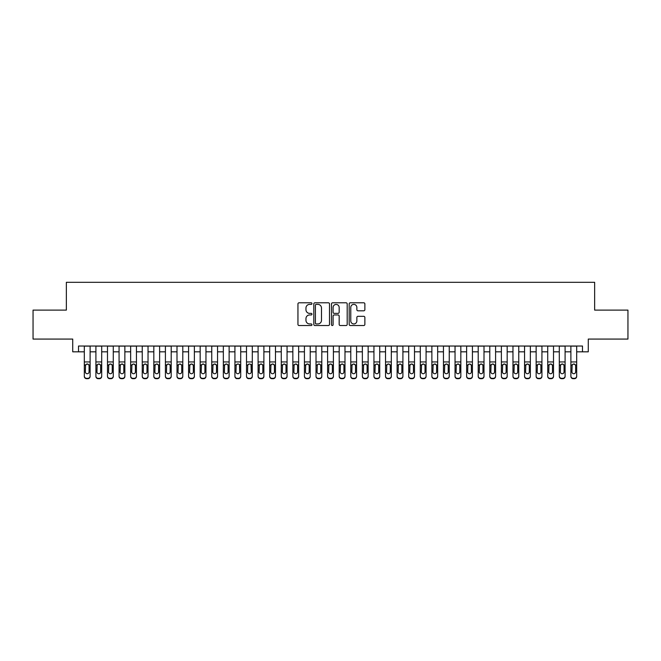 <?xml version="1.0" encoding="UTF-8"?>
<svg xmlns="http://www.w3.org/2000/svg" width="661" height="661" viewBox="0 0 661 661"><rect width="100%" height="100%" fill="white"/><g stroke="black" fill="none" stroke-linecap="round" stroke-linejoin="round"><path stroke-width="0.99" d="M311.967 303.589A0.793 0.793 0 0 0 311.166 302.796L299.086 302.796A1.14 1.14 0 0 0 297.946 303.928L297.946 324.402A1.14 1.14 0 0 0 299.086 325.534L311.166 325.534A0.793 0.793 0 0 0 311.967 324.741A0.793 0.793 0 0 0 311.166 323.948L309.604 323.948A3.636 3.636 0 0 1 305.969 320.304L305.969 318.602A3.636 3.636 0 0 1 309.604 314.958L311.166 314.958A0.793 0.793 0 0 0 311.967 314.165A0.793 0.793 0 0 0 311.166 313.372L309.604 313.372A3.636 3.636 0 0 1 305.969 309.728L305.969 308.026A3.636 3.636 0 0 1 309.604 304.382L311.166 304.382A0.793 0.793 0 0 0 311.967 303.589M363.732 310.81A1.14 1.14 0 0 0 364.872 309.67L364.872 303.928A1.14 1.14 0 0 0 363.732 302.796L350.313 302.796A1.14 1.14 0 0 0 349.182 303.928L349.182 324.402A1.14 1.14 0 0 0 350.313 325.534L363.732 325.534A1.14 1.14 0 0 0 364.872 324.402L364.872 317.462A1.14 1.14 0 0 0 363.732 316.322L357.989 316.322A1.14 1.14 0 0 0 356.857 317.462L356.857 320.899A3.041 3.041 0 0 1 353.809 323.948A3.041 3.041 0 0 1 350.768 320.899L350.768 307.431A3.041 3.041 0 0 1 353.809 304.382A3.041 3.041 0 0 1 356.857 307.431L356.857 309.67A1.14 1.14 0 0 0 357.989 310.81L363.732 310.81M78.519 351.817L78.519 346.025L582.481 346.025L582.481 351.817L588.273 351.817L588.273 339.076L627.95 339.076L627.95 310.108L594.644 310.108L594.644 282.305L66.356 282.305L66.356 310.108L33.05 310.108L33.05 339.076L72.727 339.076L72.727 351.817L84.311 351.817M329.509 303.928A1.14 1.14 0 0 0 328.368 302.796L314.95 302.796A1.14 1.14 0 0 0 313.81 303.928L313.81 324.402A1.14 1.14 0 0 0 314.95 325.534L328.368 325.534A1.14 1.14 0 0 0 329.509 324.402L329.509 303.928M332.632 302.796L346.05 302.796A1.14 1.14 0 0 1 347.19 303.928L347.19 324.402A1.14 1.14 0 0 1 346.05 325.534L340.308 325.534A1.14 1.14 0 0 1 339.167 324.402L339.167 316.098A1.14 1.14 0 0 0 338.035 314.958L334.226 314.958A1.14 1.14 0 0 0 333.086 316.098L333.086 324.741A0.793 0.793 0 0 1 332.293 325.534A0.793 0.793 0 0 1 331.492 324.741L331.492 303.928A1.14 1.14 0 0 1 332.632 302.796M90.111 351.817L95.903 351.817M101.695 351.817L107.487 351.817M113.279 351.817L119.071 351.817M124.863 351.817L130.655 351.817M136.447 351.817L142.239 351.817M148.031 351.817L153.823 351.817M159.615 351.817L165.407 351.817M171.207 351.817L176.999 351.817M182.791 351.817L188.583 351.817M194.375 351.817L200.167 351.817M205.959 351.817L211.751 351.817M217.543 351.817L223.335 351.817M229.127 351.817L234.919 351.817M240.711 351.817L246.503 351.817M252.304 351.817L258.096 351.817M263.888 351.817L269.68 351.817M275.472 351.817L281.264 351.817M287.056 351.817L292.848 351.817M298.64 351.817L304.432 351.817M310.224 351.817L316.016 351.817M321.808 351.817L327.6 351.817M333.4 351.817L339.192 351.817M344.984 351.817L350.776 351.817M356.568 351.817L362.36 351.817M368.152 351.817L373.944 351.817M379.736 351.817L385.528 351.817M391.32 351.817L397.112 351.817M402.904 351.817L408.696 351.817M414.497 351.817L420.289 351.817M426.081 351.817L431.873 351.817M437.665 351.817L443.457 351.817M449.249 351.817L455.041 351.817M460.833 351.817L466.625 351.817M472.417 351.817L478.209 351.817M484.001 351.817L489.793 351.817M495.593 351.817L501.385 351.817M507.177 351.817L512.969 351.817M518.761 351.817L524.553 351.817M530.345 351.817L536.137 351.817M541.929 351.817L547.721 351.817M553.513 351.817L559.305 351.817M565.097 351.817L570.889 351.817M576.689 351.817L582.481 351.817M316.198 304.382A0.793 0.793 0 0 0 315.404 305.184L315.404 323.146A0.793 0.793 0 0 0 316.198 323.948L317.85 323.948A3.636 3.636 0 0 0 321.486 320.304L321.486 308.026A3.636 3.636 0 0 0 317.85 304.382L316.198 304.382M339.167 307.481A3.041 3.041 0 0 0 336.127 304.44A3.041 3.041 0 0 0 333.086 307.481L333.086 312.232A1.14 1.14 0 0 0 334.226 313.372L338.035 313.372A1.14 1.14 0 0 0 339.167 312.232L339.167 307.481M84.311 365.302L84.311 376.035A2.313 2.297 -0 0 0 86.632 378.332L87.789 378.332A2.313 2.297 -0 0 0 90.111 376.035L90.111 376.398A2.313 2.297 180 0 1 87.789 378.695L87.789 378.332M89.061 371.895L89.061 365.789L89.061 371.895A1.851 1.843 180 0 1 87.211 373.738A1.851 1.843 180 0 0 89.061 371.895M85.36 372.259L85.36 371.895A1.851 1.843 180 0 0 87.211 373.738M86.244 364.203L85.36 365.649M88.177 364.203L87.211 363.93L88.863 364.938L89.061 365.789M90.111 346.025L90.111 376.035M84.311 346.025L84.311 376.398A2.313 2.297 180 0 0 86.632 378.695L87.789 378.695M84.311 364.938L85.566 364.938L85.36 371.895M85.566 364.938L87.211 363.93M95.903 365.302L95.903 376.035A2.313 2.297 0 0 0 98.216 378.332L99.373 378.332A2.313 2.297 0 0 0 101.695 376.035L101.695 376.398A2.313 2.297 180 0 1 99.373 378.695L99.373 378.332M100.646 371.895L100.646 365.789L100.646 371.895A1.851 1.843 180 0 1 98.795 373.738A1.851 1.843 180 0 0 100.646 371.895M96.944 372.259L96.944 371.895A1.851 1.843 180 0 0 98.795 373.738M97.828 364.203L96.944 365.649M99.761 364.203L98.795 363.93L100.447 364.938L100.646 365.789M107.487 365.302L107.487 376.035A2.313 2.297 0 0 0 109.8 378.332L110.957 378.332A2.313 2.297 0 0 0 113.279 376.035L113.279 376.398A2.313 2.297 180 0 1 110.957 378.695L110.957 378.332M112.238 371.895L112.238 365.789L112.238 371.895A1.851 1.843 180 0 1 110.379 373.738A1.851 1.843 180 0 0 112.238 371.895M108.528 372.259L108.528 371.895A1.851 1.843 180 0 0 110.379 373.738M109.412 364.203L108.528 365.649M111.345 364.203L110.379 363.93L112.031 364.938L112.238 365.789M119.071 365.302L119.071 376.035A2.313 2.297 0 0 0 121.384 378.332L122.549 378.332A2.313 2.297 0 0 0 124.863 376.035L124.863 376.398A2.313 2.297 180 0 1 122.549 378.695L122.549 378.332M123.822 371.895L123.822 365.789L123.822 371.895A1.851 1.843 180 0 1 121.963 373.738A1.851 1.843 180 0 0 123.822 371.895M120.112 372.259L120.112 371.895A1.851 1.843 180 0 0 121.963 373.738M120.996 364.203L120.112 365.649M122.938 364.203L121.963 363.93L123.615 364.938L123.822 365.789M130.655 365.302L130.655 376.035A2.313 2.297 0 0 0 132.968 378.332L134.133 378.332A2.313 2.297 0 0 0 136.447 376.035L136.447 376.398A2.313 2.297 180 0 1 134.133 378.695L134.133 378.332M135.406 371.895L135.406 365.789L135.406 371.895A1.851 1.843 180 0 1 133.555 373.738A1.851 1.843 180 0 0 135.406 371.895M131.696 372.259L131.696 371.895A1.851 1.843 180 0 0 133.555 373.738M132.588 364.203L131.696 365.649M134.522 364.203L133.555 363.93L135.199 364.938L135.406 365.789M101.695 346.025L101.695 376.398M95.903 346.025L95.903 376.398A2.313 2.297 180 0 0 98.216 378.695L99.373 378.695M95.903 364.938L97.15 364.938L96.944 371.895M97.15 364.938L98.795 363.93M113.279 346.025L113.279 376.398M107.487 346.025L107.487 376.398A2.313 2.297 180 0 0 109.8 378.695L110.957 378.695M107.487 364.938L108.734 364.938L108.528 371.895M108.734 364.938L110.379 363.93M124.863 346.025L124.863 376.398M119.071 346.025L119.071 376.398A2.313 2.297 180 0 0 121.384 378.695L122.549 378.695M119.071 364.938L120.319 364.938L120.112 371.895M120.319 364.938L121.963 363.93M136.447 346.025L136.447 376.398M130.655 346.025L130.655 376.398A2.313 2.297 180 0 0 132.968 378.695L134.133 378.695M130.655 364.938L131.903 364.938L131.696 371.895M131.903 364.938L133.555 363.93M142.239 365.302L142.239 376.035A2.313 2.297 0 0 0 144.561 378.332L145.717 378.332A2.313 2.297 0 0 0 148.031 376.035L148.031 376.398A2.313 2.297 180 0 1 145.717 378.695L145.717 378.332M146.99 371.895L146.99 365.789L146.99 371.895A1.851 1.843 180 0 1 145.139 373.738A1.851 1.843 180 0 0 146.99 371.895M143.28 372.259L143.28 371.895A1.851 1.843 180 0 0 145.139 373.738M144.172 364.203L143.28 365.649M146.106 364.203L145.139 363.93L146.783 364.938L146.99 365.789M148.031 346.025L148.031 376.398M142.239 346.025L142.239 376.398A2.313 2.297 180 0 0 144.561 378.695L145.717 378.695M142.239 364.938L143.487 364.938L143.28 371.895M143.487 364.938L145.139 363.93M153.823 365.302L153.823 376.035A2.313 2.297 0 0 0 156.145 378.332L157.301 378.332A2.313 2.297 0 0 0 159.615 376.035L159.615 376.398A2.313 2.297 180 0 1 157.301 378.695L157.301 378.332M158.574 371.895L158.574 365.789L158.574 371.895A1.851 1.843 180 0 1 156.723 373.738A1.851 1.843 180 0 0 158.574 371.895M154.872 372.259L154.872 371.895A1.851 1.843 180 0 0 156.723 373.738M155.756 364.203L154.872 365.649M157.69 364.203L156.723 363.93L158.367 364.938L158.574 365.789M159.615 346.025L159.615 376.398M153.823 346.025L153.823 376.398A2.313 2.297 180 0 0 156.145 378.695L157.301 378.695M153.823 364.938L155.071 364.938L154.872 371.895M155.071 364.938L156.723 363.93M165.407 365.302L165.407 376.035A2.313 2.297 0 0 0 167.729 378.332L168.886 378.332A2.313 2.297 0 0 0 171.207 376.035L171.207 376.398A2.313 2.297 180 0 1 168.886 378.695L168.886 378.332M170.158 371.895L170.158 365.789L170.158 371.895A1.851 1.843 180 0 1 168.307 373.738A1.851 1.843 180 0 0 170.158 371.895M166.456 372.259L166.456 371.895A1.851 1.843 180 0 0 168.307 373.738M167.34 364.203L166.456 365.649M169.274 364.203L168.307 363.93L169.96 364.938L170.158 365.789M171.207 346.025L171.207 376.398M165.407 346.025L165.407 376.398A2.313 2.297 180 0 0 167.729 378.695L168.886 378.695M165.407 364.938L166.663 364.938L166.456 371.895M166.663 364.938L168.307 363.93M176.999 365.302L176.999 376.035A2.313 2.297 0 0 0 179.313 378.332L180.47 378.332A2.313 2.297 0 0 0 182.791 376.035L182.791 376.398A2.313 2.297 180 0 1 180.47 378.695L180.47 378.332M181.742 371.895L181.742 365.789L181.742 371.895A1.851 1.843 180 0 1 179.891 373.738A1.851 1.843 180 0 0 181.742 371.895M178.04 372.259L178.04 371.895A1.851 1.843 180 0 0 179.891 373.738M178.924 364.203L178.04 365.649M180.858 364.203L179.891 363.93L181.544 364.938L181.742 365.789M182.791 346.025L182.791 376.398M176.999 346.025L176.999 376.398A2.313 2.297 180 0 0 179.313 378.695L180.47 378.695M176.999 364.938L178.247 364.938L178.04 371.895M178.247 364.938L179.891 363.93M188.583 365.302L188.583 376.035A2.313 2.297 0 0 0 190.897 378.332L192.054 378.332A2.313 2.297 0 0 0 194.375 376.035L194.375 376.398A2.313 2.297 180 0 1 192.054 378.695L192.054 378.332M193.334 371.895L193.334 365.789L193.334 371.895A1.851 1.843 180 0 1 191.475 373.738A1.851 1.843 180 0 0 193.334 371.895M189.624 372.259L189.624 371.895A1.851 1.843 180 0 0 191.475 373.738M190.508 364.203L189.624 365.649M192.442 364.203L191.475 363.93L193.128 364.938L193.334 365.789M194.375 346.025L194.375 376.398M188.583 346.025L188.583 376.398A2.313 2.297 180 0 0 190.897 378.695L192.054 378.695M188.583 364.938L189.831 364.938L189.624 371.895M189.831 364.938L191.475 363.93M200.167 365.302L200.167 376.035A2.313 2.297 0 0 0 202.481 378.332L203.646 378.332A2.313 2.297 0 0 0 205.959 376.035L205.959 376.398A2.313 2.297 180 0 1 203.646 378.695L203.646 378.332M204.918 371.895L204.918 365.789L204.918 371.895A1.851 1.843 180 0 1 203.059 373.738A1.851 1.843 180 0 0 204.918 371.895M201.208 372.259L201.208 371.895A1.851 1.843 180 0 0 203.059 373.738M202.092 364.203L201.208 365.649M204.026 364.203L203.059 363.93L204.712 364.938L204.918 365.789M205.959 346.025L205.959 376.398M200.167 346.025L200.167 376.398A2.313 2.297 180 0 0 202.481 378.695L203.646 378.695M200.167 364.938L201.415 364.938L201.208 371.895M201.415 364.938L203.059 363.93M211.751 365.302L211.751 376.035A2.313 2.297 0 0 0 214.065 378.332L215.23 378.332A2.313 2.297 0 0 0 217.543 376.035L217.543 376.398A2.313 2.297 180 0 1 215.23 378.695L215.23 378.332M216.502 371.895L216.502 365.789L216.502 371.895A1.851 1.843 180 0 1 214.651 373.738A1.851 1.843 180 0 0 216.502 371.895M212.792 372.259L212.792 371.895A1.851 1.843 180 0 0 214.651 373.738M213.685 364.203L212.792 365.649M215.618 364.203L214.651 363.93L216.296 364.938L216.502 365.789M217.543 346.025L217.543 376.398M211.751 346.025L211.751 376.398A2.313 2.297 180 0 0 214.065 378.695L215.23 378.695M211.751 364.938L212.999 364.938L212.792 371.895M212.999 364.938L214.651 363.93M223.335 365.302L223.335 376.035A2.313 2.297 0 0 0 225.657 378.332L226.814 378.332A2.313 2.297 0 0 0 229.127 376.035L229.127 376.398A2.313 2.297 180 0 1 226.814 378.695L226.814 378.332M228.086 371.895L228.086 365.789L228.086 371.895A1.851 1.843 180 0 1 226.236 373.738A1.851 1.843 180 0 0 228.086 371.895M224.376 372.259L224.376 371.895A1.851 1.843 180 0 0 226.236 373.738M225.269 364.203L224.376 365.649M227.202 364.203L226.236 363.93L227.88 364.938L228.086 365.789M229.127 346.025L229.127 376.398M223.335 346.025L223.335 376.398A2.313 2.297 180 0 0 225.657 378.695L226.814 378.695M223.335 364.938L224.583 364.938L224.376 371.895M224.583 364.938L226.236 363.93M240.711 346.025L240.711 376.398A2.313 2.297 180 0 1 238.398 378.695L238.398 378.332A2.313 2.297 0 0 0 240.711 376.035L240.711 376.398M234.919 346.025L234.919 376.035A2.313 2.297 0 0 0 237.241 378.332L238.398 378.332M237.241 378.332L238.398 378.695M237.241 378.695A2.313 2.297 180 0 1 234.919 376.398L234.919 365.302M239.464 364.938L239.67 371.895A1.851 1.843 180 0 1 237.82 373.738A1.851 1.843 180 0 1 235.969 371.895L236.167 364.938L237.82 363.93L240.711 364.938M252.304 346.025L252.304 376.398A2.313 2.297 180 0 1 249.982 378.695L249.982 378.332A2.313 2.297 0 0 0 252.304 376.035L252.304 376.398M246.503 346.025L246.503 376.035A2.313 2.297 0 0 0 248.825 378.332L249.982 378.332M248.825 378.332L249.982 378.695M248.825 378.695A2.313 2.297 180 0 1 246.503 376.398L246.503 365.302M251.056 364.938L251.254 371.895A1.851 1.843 180 0 1 249.404 373.738A1.851 1.843 180 0 1 247.553 371.895L247.751 364.938L249.404 363.93L252.304 364.938M237.82 373.738A1.851 1.843 180 0 0 239.67 371.895L239.67 365.789M236.853 364.203L235.969 365.649M238.786 364.203L237.82 363.93M249.404 373.738A1.851 1.843 180 0 0 251.254 371.895L251.254 365.789M248.437 364.203L247.553 365.649M250.37 364.203L249.404 363.93M258.096 365.302L258.096 376.035A2.313 2.297 0 0 0 260.409 378.332L261.566 378.332A2.313 2.297 0 0 0 263.888 376.035L263.888 376.398A2.313 2.297 180 0 1 261.566 378.695L261.566 378.332M262.838 371.895L262.838 365.789L262.838 371.895A1.851 1.843 180 0 1 260.988 373.738A1.851 1.843 180 0 0 262.838 371.895M259.137 372.259L259.137 371.895A1.851 1.843 180 0 0 260.988 373.738M260.021 364.203L259.137 365.649M261.954 364.203L260.988 363.93L262.64 364.938L262.838 365.789M263.888 346.025L263.888 376.398M258.096 346.025L258.096 376.398A2.313 2.297 180 0 0 260.409 378.695L261.566 378.695M258.096 364.938L259.343 364.938L259.137 371.895M259.343 364.938L260.988 363.93M269.68 365.302L269.68 376.035A2.313 2.297 0 0 0 271.993 378.332L273.15 378.332A2.313 2.297 0 0 0 275.472 376.035L275.472 376.398A2.313 2.297 180 0 1 273.15 378.695L273.15 378.332M274.431 371.895L274.431 365.789L274.431 371.895A1.851 1.843 180 0 1 272.572 373.738A1.851 1.843 180 0 0 274.431 371.895M270.721 372.259L270.721 371.895A1.851 1.843 180 0 0 272.572 373.738M271.605 364.203L270.721 365.649M273.538 364.203L272.572 363.93L274.224 364.938L274.431 365.789M275.472 346.025L275.472 376.398M269.68 346.025L269.68 376.398A2.313 2.297 180 0 0 271.993 378.695L273.15 378.695M269.68 364.938L270.927 364.938L270.721 371.895M270.927 364.938L272.572 363.93M281.264 365.302L281.264 376.035A2.313 2.297 0 0 0 283.577 378.332L284.742 378.332A2.313 2.297 0 0 0 287.056 376.035L287.056 376.398A2.313 2.297 180 0 1 284.742 378.695L284.742 378.332M286.015 371.895L286.015 365.789L286.015 371.895A1.851 1.843 180 0 1 284.156 373.738A1.851 1.843 180 0 0 286.015 371.895M282.305 372.259L282.305 371.895A1.851 1.843 180 0 0 284.156 373.738M283.189 364.203L282.305 365.649M285.122 364.203L284.156 363.93L285.808 364.938L286.015 365.789M287.056 346.025L287.056 376.398M281.264 346.025L281.264 376.398A2.313 2.297 180 0 0 283.577 378.695L284.742 378.695M281.264 364.938L282.511 364.938L282.305 371.895M282.511 364.938L284.156 363.93M292.848 365.302L292.848 376.035A2.313 2.297 0 0 0 295.161 378.332L296.326 378.332A2.313 2.297 0 0 0 298.64 376.035L298.64 376.398A2.313 2.297 180 0 1 296.326 378.695L296.326 378.332M297.599 371.895L297.599 365.789L297.599 371.895A1.851 1.843 180 0 1 295.748 373.738A1.851 1.843 180 0 0 297.599 371.895M293.889 372.259L293.889 371.895A1.851 1.843 180 0 0 295.748 373.738M294.781 364.203L293.889 365.649M296.715 364.203L295.748 363.93L297.392 364.938L297.599 365.789M298.64 346.025L298.64 376.398M292.848 346.025L292.848 376.398A2.313 2.297 180 0 0 295.161 378.695L296.326 378.695M292.848 364.938L294.095 364.938L293.889 371.895M294.095 364.938L295.748 363.93M304.432 365.302L304.432 376.035A2.313 2.297 0 0 0 306.754 378.332L307.91 378.332A2.313 2.297 0 0 0 310.224 376.035L310.224 376.398A2.313 2.297 180 0 1 307.91 378.695L307.91 378.332M309.183 371.895L309.183 365.789L309.183 371.895A1.851 1.843 180 0 1 307.332 373.738A1.851 1.843 180 0 0 309.183 371.895M305.473 372.259L305.473 371.895A1.851 1.843 180 0 0 307.332 373.738M306.365 364.203L305.473 365.649M308.299 364.203L307.332 363.93L308.976 364.938L309.183 365.789M310.224 346.025L310.224 376.398M304.432 346.025L304.432 376.398A2.313 2.297 180 0 0 306.754 378.695L307.91 378.695M304.432 364.938L305.679 364.938L305.473 371.895M305.679 364.938L307.332 363.93M316.016 365.302L316.016 376.035A2.313 2.297 0 0 0 318.338 378.332L319.494 378.332A2.313 2.297 0 0 0 321.808 376.035L321.808 376.398A2.313 2.297 180 0 1 319.494 378.695L319.494 378.332M320.767 371.895L320.767 365.789L320.767 371.895A1.851 1.843 180 0 1 318.916 373.738A1.851 1.843 180 0 0 320.767 371.895M317.065 372.259L317.065 371.895A1.851 1.843 180 0 0 318.916 373.738M317.949 364.203L317.065 365.649M319.883 364.203L318.916 363.93L320.56 364.938L320.767 365.789M321.808 346.025L321.808 376.398M316.016 346.025L316.016 376.398A2.313 2.297 180 0 0 318.338 378.695L319.494 378.695M316.016 364.938L317.263 364.938L317.065 371.895M317.263 364.938L318.916 363.93M327.6 365.302L327.6 376.035A2.313 2.297 0 0 0 329.922 378.332L331.078 378.332A2.313 2.297 0 0 0 333.4 376.035L333.4 376.398A2.313 2.297 180 0 1 331.078 378.695L331.078 378.332M332.351 371.895L332.351 365.789L332.351 371.895A1.851 1.843 180 0 1 330.5 373.738A1.851 1.843 180 0 0 332.351 371.895M328.649 372.259L328.649 371.895A1.851 1.843 180 0 0 330.5 373.738M329.533 364.203L328.649 365.649M331.467 364.203L330.5 363.93L332.153 364.938L332.351 365.789M333.4 346.025L333.4 376.398M327.6 346.025L327.6 376.398A2.313 2.297 180 0 0 329.922 378.695L331.078 378.695M327.6 364.938L328.848 364.938L328.649 371.895M328.848 364.938L330.5 363.93M339.192 365.302L339.192 376.035A2.313 2.297 0 0 0 341.506 378.332L342.662 378.332A2.313 2.297 0 0 0 344.984 376.035L344.984 376.398A2.313 2.297 180 0 1 342.662 378.695L342.662 378.332M343.935 371.895L343.935 365.789L343.935 371.895A1.851 1.843 180 0 1 342.084 373.738A1.851 1.843 180 0 0 343.935 371.895M340.233 372.259L340.233 371.895A1.851 1.843 180 0 0 342.084 373.738M341.117 364.203L340.233 365.649M343.051 364.203L342.084 363.93L343.737 364.938L343.935 365.789M344.984 346.025L344.984 376.398M339.192 346.025L339.192 376.398A2.313 2.297 180 0 0 341.506 378.695L342.662 378.695M339.192 364.938L340.44 364.938L340.233 371.895M340.44 364.938L342.084 363.93M350.776 365.302L350.776 376.035A2.313 2.297 0 0 0 353.09 378.332L354.246 378.332A2.313 2.297 0 0 0 356.568 376.035L356.568 376.398A2.313 2.297 180 0 1 354.246 378.695L354.246 378.332M355.527 371.895L355.527 365.789L355.527 371.895A1.851 1.843 180 0 1 353.668 373.738A1.851 1.843 180 0 0 355.527 371.895M351.817 372.259L351.817 371.895A1.851 1.843 180 0 0 353.668 373.738M352.701 364.203L351.817 365.649M354.635 364.203L353.668 363.93L355.321 364.938L355.527 365.789M362.36 365.302L362.36 376.035A2.313 2.297 0 0 0 364.674 378.332L365.839 378.332A2.313 2.297 0 0 0 368.152 376.035L368.152 376.398A2.313 2.297 180 0 1 365.839 378.695L365.839 378.332M367.111 371.895L367.111 365.789L367.111 371.895A1.851 1.843 180 0 1 365.252 373.738A1.851 1.843 180 0 0 367.111 371.895M363.401 372.259L363.401 371.895A1.851 1.843 180 0 0 365.252 373.738M364.285 364.203L363.401 365.649M366.219 364.203L365.252 363.93L366.905 364.938L367.111 365.789M373.944 365.302L373.944 376.035A2.313 2.297 0 0 0 376.258 378.332L377.423 378.332A2.313 2.297 0 0 0 379.736 376.035L379.736 376.398A2.313 2.297 180 0 1 377.423 378.695L377.423 378.332M378.695 371.895L378.695 365.789L378.695 371.895A1.851 1.843 180 0 1 376.844 373.738A1.851 1.843 180 0 0 378.695 371.895M374.985 372.259L374.985 371.895A1.851 1.843 180 0 0 376.844 373.738M375.878 364.203L374.985 365.649M377.811 364.203L376.844 363.93L378.489 364.938L378.695 365.789M356.568 346.025L356.568 376.398M350.776 346.025L350.776 376.398A2.313 2.297 180 0 0 353.09 378.695L354.246 378.695M350.776 364.938L352.024 364.938L351.817 371.895M352.024 364.938L353.668 363.93M368.152 346.025L368.152 376.398M362.36 346.025L362.36 376.398A2.313 2.297 180 0 0 364.674 378.695L365.839 378.695M362.36 364.938L363.608 364.938L363.401 371.895M363.608 364.938L365.252 363.93M379.736 346.025L379.736 376.398M373.944 346.025L373.944 376.398A2.313 2.297 180 0 0 376.258 378.695L377.423 378.695M373.944 364.938L375.192 364.938L374.985 371.895M375.192 364.938L376.844 363.93M385.528 365.302L385.528 376.035A2.313 2.297 0 0 0 387.85 378.332L389.007 378.332A2.313 2.297 0 0 0 391.32 376.035L391.32 376.398A2.313 2.297 180 0 1 389.007 378.695L389.007 378.332M390.279 371.895L390.279 365.789L390.279 371.895A1.851 1.843 180 0 1 388.428 373.738A1.851 1.843 180 0 0 390.279 371.895M386.569 372.259L386.569 371.895A1.851 1.843 180 0 0 388.428 373.738M387.462 364.203L386.569 365.649M389.395 364.203L388.428 363.93L390.073 364.938L390.279 365.789M391.32 346.025L391.32 376.398M385.528 346.025L385.528 376.398A2.313 2.297 180 0 0 387.85 378.695L389.007 378.695M385.528 364.938L386.776 364.938L386.569 371.895M386.776 364.938L388.428 363.93M397.112 365.302L397.112 376.035A2.313 2.297 0 0 0 399.434 378.332L400.591 378.332A2.313 2.297 0 0 0 402.904 376.035L402.904 376.398A2.313 2.297 180 0 1 400.591 378.695L400.591 378.332M401.863 371.895L401.863 365.789L401.863 371.895A1.851 1.843 180 0 1 400.012 373.738A1.851 1.843 180 0 0 401.863 371.895M398.162 372.259L398.162 371.895A1.851 1.843 180 0 0 400.012 373.738M399.046 364.203L398.162 365.649M400.979 364.203L400.012 363.93L401.657 364.938L401.863 365.789M402.904 346.025L402.904 376.398M397.112 346.025L397.112 376.398A2.313 2.297 180 0 0 399.434 378.695L400.591 378.695M397.112 364.938L398.36 364.938L398.162 371.895M398.36 364.938L400.012 363.93M408.696 365.302L408.696 376.035A2.313 2.297 0 0 0 411.018 378.332L412.175 378.332A2.313 2.297 0 0 0 414.497 376.035L414.497 376.398A2.313 2.297 180 0 1 412.175 378.695L412.175 378.332M413.447 371.895L413.447 365.789L413.447 371.895A1.851 1.843 180 0 1 411.596 373.738A1.851 1.843 180 0 0 413.447 371.895M409.746 372.259L409.746 371.895A1.851 1.843 180 0 0 411.596 373.738M410.63 364.203L409.746 365.649M412.563 364.203L411.596 363.93L413.249 364.938L413.447 365.789M414.497 346.025L414.497 376.398M408.696 346.025L408.696 376.398A2.313 2.297 180 0 0 411.018 378.695L412.175 378.695M408.696 364.938L409.944 364.938L409.746 371.895M409.944 364.938L411.596 363.93M420.289 365.302L420.289 376.035A2.313 2.297 0 0 0 422.602 378.332L423.759 378.332A2.313 2.297 0 0 0 426.081 376.035L426.081 376.398A2.313 2.297 180 0 1 423.759 378.695L423.759 378.332M425.031 371.895L425.031 365.789L425.031 371.895A1.851 1.843 180 0 1 423.18 373.738A1.851 1.843 180 0 0 425.031 371.895M421.33 372.259L421.33 371.895A1.851 1.843 180 0 0 423.18 373.738M422.214 364.203L421.33 365.649M424.147 364.203L423.18 363.93L424.833 364.938L425.031 365.789M426.081 346.025L426.081 376.398M420.289 346.025L420.289 376.398A2.313 2.297 180 0 0 422.602 378.695L423.759 378.695M420.289 364.938L421.536 364.938L421.33 371.895M421.536 364.938L423.18 363.93M431.873 365.302L431.873 376.035A2.313 2.297 0 0 0 434.186 378.332L435.343 378.332A2.313 2.297 0 0 0 437.665 376.035L437.665 376.398A2.313 2.297 180 0 1 435.343 378.695L435.343 378.332M436.624 371.895L436.624 365.789L436.624 371.895A1.851 1.843 180 0 1 434.764 373.738A1.851 1.843 180 0 0 436.624 371.895M432.914 372.259L432.914 371.895A1.851 1.843 180 0 0 434.764 373.738M433.798 364.203L432.914 365.649M435.731 364.203L434.764 363.93L436.417 364.938L436.624 365.789M443.457 365.302L443.457 376.035A2.313 2.297 0 0 0 445.77 378.332L446.935 378.332A2.313 2.297 0 0 0 449.249 376.035L449.249 376.398A2.313 2.297 180 0 1 446.935 378.695L446.935 378.332M448.208 371.895L448.208 365.789L448.208 371.895A1.851 1.843 180 0 1 446.349 373.738A1.851 1.843 180 0 0 448.208 371.895M444.498 372.259L444.498 371.895A1.851 1.843 180 0 0 446.349 373.738M445.382 364.203L444.498 365.649M447.315 364.203L446.349 363.93L448.001 364.938L448.208 365.789M455.041 365.302L455.041 376.035A2.313 2.297 0 0 0 457.354 378.332L458.519 378.332A2.313 2.297 0 0 0 460.833 376.035L460.833 376.398A2.313 2.297 180 0 1 458.519 378.695L458.519 378.332M459.792 371.895L459.792 365.789L459.792 371.895A1.851 1.843 180 0 1 457.941 373.738A1.851 1.843 180 0 0 459.792 371.895M456.082 372.259L456.082 371.895A1.851 1.843 180 0 0 457.941 373.738M456.974 364.203L456.082 365.649M458.908 364.203L457.941 363.93L459.585 364.938L459.792 365.789M437.665 346.025L437.665 376.398M431.873 346.025L431.873 376.398A2.313 2.297 180 0 0 434.186 378.695L435.343 378.695M431.873 364.938L433.12 364.938L432.914 371.895M433.12 364.938L434.764 363.93M449.249 346.025L449.249 376.398M443.457 346.025L443.457 376.398A2.313 2.297 180 0 0 445.77 378.695L446.935 378.695M443.457 364.938L444.704 364.938L444.498 371.895M444.704 364.938L446.349 363.93M460.833 346.025L460.833 376.398M455.041 346.025L455.041 376.398A2.313 2.297 180 0 0 457.354 378.695L458.519 378.695M455.041 364.938L456.288 364.938L456.082 371.895M456.288 364.938L457.941 363.93M466.625 365.302L466.625 376.035A2.313 2.297 0 0 0 468.946 378.332L470.103 378.332A2.313 2.297 0 0 0 472.417 376.035L472.417 376.398A2.313 2.297 180 0 1 470.103 378.695L470.103 378.332M471.376 371.895L471.376 365.789L471.376 371.895A1.851 1.843 180 0 1 469.525 373.738A1.851 1.843 180 0 0 471.376 371.895M467.666 372.259L467.666 371.895A1.851 1.843 180 0 0 469.525 373.738M468.558 364.203L467.666 365.649M470.492 364.203L469.525 363.93L471.169 364.938L471.376 365.789M472.417 346.025L472.417 376.398M466.625 346.025L466.625 376.398A2.313 2.297 180 0 0 468.946 378.695L470.103 378.695M466.625 364.938L467.872 364.938L467.666 371.895M467.872 364.938L469.525 363.93M478.209 365.302L478.209 376.035A2.313 2.297 0 0 0 480.53 378.332L481.687 378.332A2.313 2.297 0 0 0 484.001 376.035L484.001 376.398A2.313 2.297 180 0 1 481.687 378.695L481.687 378.332M482.96 371.895L482.96 365.789L482.96 371.895A1.851 1.843 180 0 1 481.109 373.738A1.851 1.843 180 0 0 482.96 371.895M479.258 372.259L479.258 371.895A1.851 1.843 180 0 0 481.109 373.738M480.142 364.203L479.258 365.649M482.076 364.203L481.109 363.93L482.753 364.938L482.96 365.789M484.001 346.025L484.001 376.398M478.209 346.025L478.209 376.398A2.313 2.297 180 0 0 480.53 378.695L481.687 378.695M478.209 364.938L479.456 364.938L479.258 371.895M479.456 364.938L481.109 363.93M489.793 365.302L489.793 376.035A2.313 2.297 0 0 0 492.115 378.332L493.271 378.332A2.313 2.297 0 0 0 495.593 376.035L495.593 376.398A2.313 2.297 180 0 1 493.271 378.695L493.271 378.332M494.544 371.895L494.544 365.789L494.544 371.895A1.851 1.843 180 0 1 492.693 373.738A1.851 1.843 180 0 0 494.544 371.895M490.842 372.259L490.842 371.895A1.851 1.843 180 0 0 492.693 373.738M491.726 364.203L490.842 365.649M493.66 364.203L492.693 363.93L494.337 364.938L494.544 365.789M495.593 346.025L495.593 376.398M489.793 346.025L489.793 376.398A2.313 2.297 180 0 0 492.115 378.695L493.271 378.695M489.793 364.938L491.04 364.938L490.842 371.895M491.04 364.938L492.693 363.93M501.385 365.302L501.385 376.035A2.313 2.297 0 0 0 503.699 378.332L504.855 378.332A2.313 2.297 0 0 0 507.177 376.035L507.177 376.398A2.313 2.297 180 0 1 504.855 378.695L504.855 378.332M506.128 371.895L506.128 365.789L506.128 371.895A1.851 1.843 180 0 1 504.277 373.738A1.851 1.843 180 0 0 506.128 371.895M502.426 372.259L502.426 371.895A1.851 1.843 180 0 0 504.277 373.738M503.31 364.203L502.426 365.649M505.244 364.203L504.277 363.93L505.929 364.938L506.128 365.789M507.177 346.025L507.177 376.398M501.385 346.025L501.385 376.398A2.313 2.297 180 0 0 503.699 378.695L504.855 378.695M501.385 364.938L502.633 364.938L502.426 371.895M502.633 364.938L504.277 363.93M512.969 365.302L512.969 376.035A2.313 2.297 0 0 0 515.283 378.332L516.439 378.332A2.313 2.297 0 0 0 518.761 376.035L518.761 376.398A2.313 2.297 180 0 1 516.439 378.695L516.439 378.332M517.72 371.895L517.72 365.789L517.72 371.895A1.851 1.843 180 0 1 515.861 373.738A1.851 1.843 180 0 0 517.72 371.895M514.01 372.259L514.01 371.895A1.851 1.843 180 0 0 515.861 373.738M514.894 364.203L514.01 365.649M516.828 364.203L515.861 363.93L517.513 364.938L517.72 365.789M518.761 346.025L518.761 376.398M512.969 346.025L512.969 376.398A2.313 2.297 180 0 0 515.283 378.695L516.439 378.695M512.969 364.938L514.217 364.938L514.01 371.895M514.217 364.938L515.861 363.93M524.553 365.302L524.553 376.035A2.313 2.297 0 0 0 526.867 378.332L528.032 378.332A2.313 2.297 0 0 0 530.345 376.035L530.345 376.398A2.313 2.297 180 0 1 528.032 378.695L528.032 378.332M529.304 371.895L529.304 365.789L529.304 371.895A1.851 1.843 180 0 1 527.445 373.738A1.851 1.843 180 0 0 529.304 371.895M525.594 372.259L525.594 371.895A1.851 1.843 180 0 0 527.445 373.738M526.478 364.203L525.594 365.649M528.412 364.203L527.445 363.93L529.097 364.938L529.304 365.789M530.345 346.025L530.345 376.398M524.553 346.025L524.553 376.398A2.313 2.297 180 0 0 526.867 378.695L528.032 378.695M524.553 364.938L525.801 364.938L525.594 371.895M525.801 364.938L527.445 363.93M536.137 365.302L536.137 376.035A2.313 2.297 0 0 0 538.451 378.332L539.616 378.332A2.313 2.297 0 0 0 541.929 376.035L541.929 376.398A2.313 2.297 180 0 1 539.616 378.695L539.616 378.332M540.888 371.895L540.888 365.789L540.888 371.895A1.851 1.843 180 0 1 539.037 373.738A1.851 1.843 180 0 0 540.888 371.895M537.178 372.259L537.178 371.895A1.851 1.843 180 0 0 539.037 373.738M538.071 364.203L537.178 365.649M540.004 364.203L539.037 363.93L540.681 364.938L540.888 365.789M541.929 346.025L541.929 376.398M536.137 346.025L536.137 376.398A2.313 2.297 180 0 0 538.451 378.695L539.616 378.695M536.137 364.938L537.385 364.938L537.178 371.895M537.385 364.938L539.037 363.93M547.721 365.302L547.721 376.035A2.313 2.297 0 0 0 550.043 378.332L551.2 378.332A2.313 2.297 0 0 0 553.513 376.035L553.513 376.398A2.313 2.297 180 0 1 551.2 378.695L551.2 378.332M552.472 371.895L552.472 365.789L552.472 371.895A1.851 1.843 180 0 1 550.621 373.738A1.851 1.843 180 0 0 552.472 371.895M548.762 372.259L548.762 371.895A1.851 1.843 180 0 0 550.621 373.738M549.655 364.203L548.762 365.649M551.588 364.203L550.621 363.93L552.265 364.938L552.472 365.789M553.513 346.025L553.513 376.398M547.721 346.025L547.721 376.398A2.313 2.297 180 0 0 550.043 378.695L551.2 378.695M547.721 364.938L548.969 364.938L548.762 371.895M548.969 364.938L550.621 363.93M559.305 365.302L559.305 376.035A2.313 2.297 0 0 0 561.627 378.332L562.784 378.332A2.313 2.297 0 0 0 565.097 376.035L565.097 376.398A2.313 2.297 180 0 1 562.784 378.695L562.784 378.332M564.056 371.895L564.056 365.789L564.056 371.895A1.851 1.843 180 0 1 562.205 373.738A1.851 1.843 180 0 0 564.056 371.895M560.354 372.259L560.354 371.895A1.851 1.843 180 0 0 562.205 373.738M561.239 364.203L560.354 365.649M563.172 364.203L562.205 363.93L563.85 364.938L564.056 365.789M565.097 346.025L565.097 376.398M559.305 346.025L559.305 376.398A2.313 2.297 180 0 0 561.627 378.695L562.784 378.695M559.305 364.938L560.553 364.938L560.354 371.895M560.553 364.938L562.205 363.93M570.889 365.302L570.889 376.035A2.313 2.297 0 0 0 573.211 378.332L574.368 378.332A2.313 2.297 0 0 0 576.689 376.035L576.689 376.398A2.313 2.297 180 0 1 574.368 378.695L574.368 378.332M575.64 371.895L575.64 365.789L575.64 371.895A1.851 1.843 180 0 1 573.789 373.738A1.851 1.843 180 0 0 575.64 371.895M571.939 372.259L571.939 371.895A1.851 1.843 180 0 0 573.789 373.738M572.823 364.203L571.939 365.649M574.756 364.203L573.789 363.93L575.434 364.938L575.64 365.789M576.689 346.025L576.689 376.398M570.889 346.025L570.889 376.398A2.313 2.297 180 0 0 573.211 378.695L574.368 378.695M570.889 364.938L572.137 364.938L571.939 371.895M572.137 364.938L573.789 363.93M88.863 364.938L90.111 364.938M84.311 361.947L90.111 361.947M84.311 346.108L90.111 346.108M100.447 364.938L101.695 364.938M95.903 361.947L101.695 361.947M95.903 346.108L101.695 346.108M112.031 364.938L113.279 364.938M107.487 361.947L113.279 361.947M107.487 346.108L113.279 346.108M123.615 364.938L124.863 364.938M119.071 361.947L124.863 361.947M119.071 346.108L124.863 346.108M135.199 364.938L136.447 364.938M130.655 361.947L136.447 361.947M130.655 346.108L136.447 346.108M146.783 364.938L148.031 364.938M142.239 361.947L148.031 361.947M142.239 346.108L148.031 346.108M158.367 364.938L159.615 364.938M153.823 361.947L159.615 361.947M153.823 346.108L159.615 346.108M169.96 364.938L171.207 364.938M165.407 361.947L171.207 361.947M165.407 346.108L171.207 346.108M181.544 364.938L182.791 364.938M176.999 361.947L182.791 361.947M176.999 346.108L182.791 346.108M193.128 364.938L194.375 364.938M188.583 361.947L194.375 361.947M188.583 346.108L194.375 346.108M204.712 364.938L205.959 364.938M200.167 361.947L205.959 361.947M200.167 346.108L205.959 346.108M216.296 364.938L217.543 364.938M211.751 361.947L217.543 361.947M211.751 346.108L217.543 346.108M227.88 364.938L229.127 364.938M223.335 361.947L229.127 361.947M223.335 346.108L229.127 346.108M234.919 364.938L236.167 364.938M234.919 361.947L240.711 361.947M234.919 346.108L240.711 346.108M246.503 364.938L247.751 364.938M246.503 361.947L252.304 361.947M246.503 346.108L252.304 346.108M262.64 364.938L263.888 364.938M258.096 361.947L263.888 361.947M258.096 346.108L263.888 346.108M274.224 364.938L275.472 364.938M269.68 361.947L275.472 361.947M269.68 346.108L275.472 346.108M285.808 364.938L287.056 364.938M281.264 361.947L287.056 361.947M281.264 346.108L287.056 346.108M297.392 364.938L298.64 364.938M292.848 361.947L298.64 361.947M292.848 346.108L298.64 346.108M308.976 364.938L310.224 364.938M304.432 361.947L310.224 361.947M304.432 346.108L310.224 346.108M320.56 364.938L321.808 364.938M316.016 361.947L321.808 361.947M316.016 346.108L321.808 346.108M332.153 364.938L333.4 364.938M327.6 361.947L333.4 361.947M327.6 346.108L333.4 346.108M343.737 364.938L344.984 364.938M339.192 361.947L344.984 361.947M339.192 346.108L344.984 346.108M355.321 364.938L356.568 364.938M350.776 361.947L356.568 361.947M350.776 346.108L356.568 346.108M366.905 364.938L368.152 364.938M362.36 361.947L368.152 361.947M362.36 346.108L368.152 346.108M378.489 364.938L379.736 364.938M373.944 361.947L379.736 361.947M373.944 346.108L379.736 346.108M390.073 364.938L391.32 364.938M385.528 361.947L391.32 361.947M385.528 346.108L391.32 346.108M401.657 364.938L402.904 364.938M397.112 361.947L402.904 361.947M397.112 346.108L402.904 346.108M413.249 364.938L414.497 364.938M408.696 361.947L414.497 361.947M408.696 346.108L414.497 346.108M424.833 364.938L426.081 364.938M420.289 361.947L426.081 361.947M420.289 346.108L426.081 346.108M436.417 364.938L437.665 364.938M431.873 361.947L437.665 361.947M431.873 346.108L437.665 346.108M448.001 364.938L449.249 364.938M443.457 361.947L449.249 361.947M443.457 346.108L449.249 346.108M459.585 364.938L460.833 364.938M455.041 361.947L460.833 361.947M455.041 346.108L460.833 346.108M471.169 364.938L472.417 364.938M466.625 361.947L472.417 361.947M466.625 346.108L472.417 346.108M482.753 364.938L484.001 364.938M478.209 361.947L484.001 361.947M478.209 346.108L484.001 346.108M494.337 364.938L495.593 364.938M489.793 361.947L495.593 361.947M489.793 346.108L495.593 346.108M505.929 364.938L507.177 364.938M501.385 361.947L507.177 361.947M501.385 346.108L507.177 346.108M517.513 364.938L518.761 364.938M512.969 361.947L518.761 361.947M512.969 346.108L518.761 346.108M529.097 364.938L530.345 364.938M524.553 361.947L530.345 361.947M524.553 346.108L530.345 346.108M540.681 364.938L541.929 364.938M536.137 361.947L541.929 361.947M536.137 346.108L541.929 346.108M552.265 364.938L553.513 364.938M547.721 361.947L553.513 361.947M547.721 346.108L553.513 346.108M563.85 364.938L565.097 364.938M559.305 361.947L565.097 361.947M559.305 346.108L565.097 346.108M575.434 364.938L576.689 364.938M570.889 361.947L576.689 361.947M570.889 346.108L576.689 346.108"/></g></svg>
